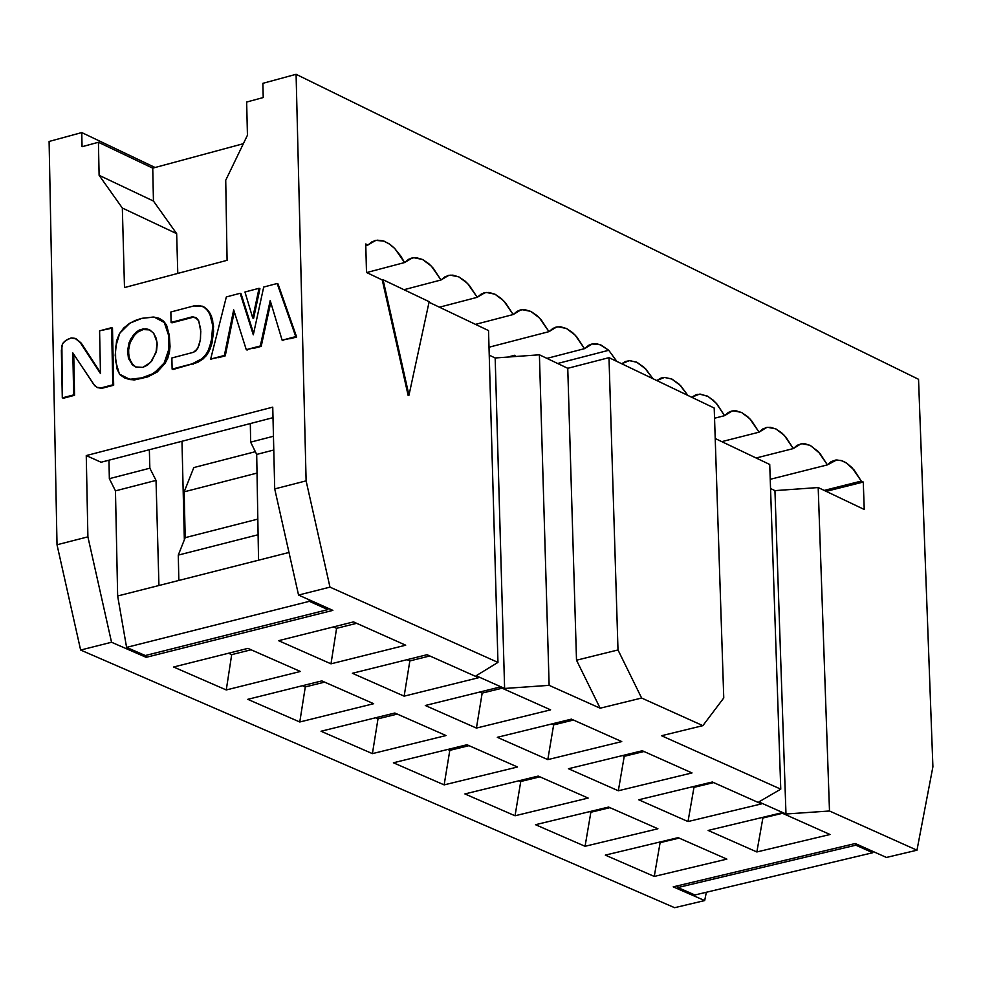 <?xml version="1.0" encoding="UTF-8"?>
<svg xmlns="http://www.w3.org/2000/svg" width="982" height="982" viewBox="0 0 982 982"><rect width="100%" height="100%" fill="white"/><g stroke="black" fill="none" stroke-linecap="round" stroke-linejoin="round"><path stroke-width="1.47" d="M273.008 417.669L101.085 462.24L273.008 417.669M86.256 455.574L101.085 462.24L86.256 455.574L87.901 536.847L57.017 544.764L80.634 650.047L674.622 907.699L704.683 900.568L673.198 886.856L855.248 843.526L886.439 857.446L916.967 850.203L829.495 810.997L785.981 814.004L758.853 801.913L780.764 789.16L769.728 464.474L715.215 438.512L769.728 464.474L780.764 789.16L661.537 735.727L780.764 789.16L758.853 801.913L785.981 814.004L774.945 490.619L770.539 488.533L774.945 490.619L785.981 814.004L829.495 810.997L818.19 487.551L774.945 490.619L818.19 487.551L864.246 509.474L818.19 487.551L829.495 810.997L916.967 850.203L886.439 857.446L855.248 843.526L673.198 886.856L704.683 900.568L674.622 907.699L80.634 650.047L111.543 642.253L80.634 650.047L57.017 544.764L87.901 536.847L111.543 642.253L87.901 536.847L86.256 455.574L272.75 407.149L86.256 455.574M178.847 580.448L178.282 555.1L185.193 537.67L184.174 491.835L193.81 467.567L184.174 491.835L257.026 473.078L184.174 491.835L185.193 537.67L257.836 519.097L185.193 537.67L178.282 555.1L258.106 534.748L178.282 555.1L178.847 580.448M255.345 451.683L193.81 467.567L255.345 451.683M405.701 645.199L353.483 621.901L278.581 640.681L330.983 663.832L336.593 628.333L333.438 626.921L336.593 628.333L330.983 663.832L405.701 645.199L330.983 663.832L278.581 640.681L353.483 621.901L405.701 645.199M356.638 623.312L336.593 628.333L356.638 623.312M478.602 677.715L427.035 654.712L352.391 673.284L404.142 696.152L409.838 660.923L407.051 659.683L409.838 660.923L404.142 696.152L478.602 677.715L404.142 696.152L352.391 673.284L427.035 654.712L478.602 677.715M429.809 655.951L409.838 660.923L429.809 655.951M621.741 741.582L571.426 719.131L497.309 737.31L547.809 759.614L553.639 724.912L551.589 723.992L553.639 724.912L547.809 759.614L621.741 741.582L547.809 759.614L497.309 737.31L571.426 719.131L621.741 741.582M573.476 720.039L553.639 724.912L573.476 720.039M300.382 671.467L247.906 648.378L173.605 667.011L226.265 689.953L231.691 654.638L228.511 653.239L231.691 654.638L226.265 689.953L300.382 671.467L226.265 689.953L173.605 667.011L247.906 648.378L300.382 671.467M251.085 649.777L231.691 654.638L251.085 649.777M373.663 703.701L321.826 680.894L247.771 699.331L299.78 721.991L305.292 686.934L302.493 685.706L305.292 686.934L299.78 721.991L373.663 703.701L299.78 721.991L247.771 699.331L321.826 680.894L373.663 703.701M324.625 682.122L305.292 686.934L324.625 682.122M517.526 767.003L466.953 744.749L393.401 762.781L444.146 784.888L449.805 750.358L447.755 749.45L449.805 750.358L444.146 784.888L517.526 767.003L444.146 784.888L393.401 762.781L466.953 744.749L517.526 767.003M469.003 745.657L449.805 750.358L469.003 745.657M585.063 846.288L590.857 812.261L589.507 811.66L590.857 812.261L585.063 846.288L657.928 828.771L608.57 807.057L535.521 824.708L585.063 846.288L535.521 824.708L608.57 807.057L657.928 828.771L585.063 846.288M609.92 807.658L590.857 812.261L609.92 807.658M688.001 821.553L693.979 787.355L692.629 786.754L693.979 787.355L688.001 821.553L761.431 803.902L712.331 781.991L638.717 799.778L688.001 821.553L638.717 799.778L712.331 781.991L761.431 803.902L688.001 821.553M713.668 782.593L693.979 787.355L713.668 782.593M654.258 876.435L660.113 842.654L659.106 842.212L660.113 842.654L654.258 876.435L726.876 859.115L678.108 837.646L605.305 855.113L654.258 876.435L605.305 855.113L678.108 837.646L726.876 859.115L654.258 876.435M679.114 838.1L660.113 842.654L679.114 838.1M756.852 851.959L762.879 818.006L761.872 817.564L762.879 818.006L756.852 851.959L830.023 834.504L781.5 812.851L708.145 830.441L756.852 851.959L708.145 830.441L781.5 812.851L830.023 834.504L756.852 851.959M782.507 813.305L762.879 818.006L782.507 813.305M550.62 709.851L499.678 687.118L550.62 709.851L476.417 728.079L482.174 693.108L479.768 692.04L482.174 693.108L476.417 728.079L550.62 709.851M425.292 705.493L476.417 728.079L425.292 705.493L499.678 687.118L425.292 705.493M502.084 688.198L482.174 693.108L502.084 688.198M642.302 750.751L568.443 768.734L642.302 750.751L692.015 772.932L618.329 790.768L568.443 768.734L618.329 790.768L624.233 756.312L622.539 755.563L624.233 756.312L618.329 790.768L692.015 772.932L642.302 750.751M446.037 735.543L394.838 713.018L446.037 735.543L372.411 753.636L377.996 718.836L375.566 717.781L377.996 718.836L372.411 753.636L446.037 735.543M321.028 731.246L372.411 753.636L321.028 731.246L394.838 713.018L321.028 731.246M397.256 714.086L377.996 718.836L397.256 714.086M538.185 776.087L464.891 793.935L538.185 776.087L588.157 798.071L515.034 815.772L464.891 793.935L515.034 815.772L520.755 781.5L519.061 780.751L520.755 781.5L515.034 815.772L588.157 798.071L538.185 776.087M504.613 688.456L549.134 685.35L539.4 354.797L495.173 357.976L504.613 688.456L495.173 357.976L489.232 355.165L495.173 357.976L539.4 354.797L549.134 685.35L600.137 708.206L576.508 660.211L567.756 368.299L539.4 354.797L567.756 368.299L576.508 660.211L617.997 649.949L608.987 357.657L567.756 368.299L608.987 357.657L617.997 649.949L641.614 698.03L600.137 708.206L549.134 685.35L504.613 688.456L476.135 675.751L504.613 688.456M497.96 662.408L476.135 675.751L497.96 662.408L329.977 587.126L298.553 595.055L332.873 610.374L146.171 657.326L111.543 642.253L146.171 657.326L146.122 655.325L146.171 657.326L332.873 610.374L298.553 595.055L329.977 587.126L306.114 480.861L274.715 488.913L298.553 595.055L274.715 488.913L272.75 407.149L274.715 488.913L306.114 480.861L296.085 74.301L262.881 83.323L263.225 97.549L246.654 102.042L247.439 135.234L225.725 180.246L227.088 260.316L124.493 287.566L122.333 208.024L99.108 175.312L98.421 142.267L82.058 146.711L81.764 132.57L49.1 141.457L57.017 544.764L49.1 141.457L81.764 132.57L82.058 146.711L98.421 142.267L152.738 168.143L153.45 201.052L176.662 233.655L177.779 273.413L176.662 233.655L122.333 208.024L124.493 287.566L227.088 260.316L225.725 180.246L247.439 135.234L246.654 102.042L263.225 97.549L262.881 83.323L296.085 74.301L306.114 480.861L329.977 587.126L497.96 662.408L488.533 330.578L497.96 662.408M661.537 735.727L702.879 725.649L641.614 698.03L702.879 725.649L723.759 697.957L714.209 408.033L608.987 357.657L714.209 408.033L723.759 697.957L702.879 725.649L661.537 735.727M918.538 379.298L932.9 766.807L916.967 850.203L932.9 766.807L918.538 379.298L296.085 74.301L918.538 379.298M706.34 892.257L704.683 900.568L706.34 892.257M408.144 395.439L408.966 395.218L383.09 279.76L382.268 279.98L408.144 395.439L382.268 279.98L383.09 279.76L408.966 395.218L408.144 395.439M429.159 301.695L408.966 395.218L429.159 301.695L383.09 279.76L429.159 301.695M539.891 776.836L520.755 781.5L539.891 776.836M643.996 751.512L624.233 756.312L643.996 751.512M617.997 649.949L576.508 660.211L600.137 708.206L641.614 698.03L617.997 649.949M159.661 318.573L163.589 321.126L166.498 325.042L169.321 335.292L170.033 346.462L169.432 352.293L167.824 358.037L165.05 363.389L157.132 372.08L147.681 376.916L134.718 379.887L129.55 379.543L124.653 377.923M259.935 288.708L253.601 318.34L259.935 288.708L259.052 288.291L259.935 288.708M211.547 359.473L210.664 359.068L225.259 355.852L210.664 359.068L226.339 296.932L240.148 293.287L253.295 334.825L263.704 287.051L277.145 283.503L295.766 336.593L282.129 340.202L270.197 300.566L260.316 345.959L246.273 349.666L233.679 309.858L224.375 355.447L225.259 355.852L234.268 311.724L225.259 355.852L218.397 357.669M241.032 293.692L253.601 333.414L241.032 293.692L240.148 293.287L241.032 293.692M283 340.619L282.129 340.202L296.65 337.01L295.766 336.593L296.65 337.01L278.016 283.921L277.145 283.503L278.016 283.921L296.65 337.01L289.825 338.815M247.157 350.083L246.273 349.666L261.2 346.376L260.316 345.959L261.2 346.376L270.762 302.444L261.2 346.376L254.178 348.229M194.89 306.286L199.947 305.868L204.477 307.219L208.147 310.533L210.835 314.927L212.603 320.009L213.622 331.4L211.916 343.381L210.001 349.261L207.018 354.698L202.893 359.105L198.119 362.149L173.004 369.502L197.505 362.444L205.606 356.466L208.675 352.035L212.272 341.822L213.573 326.208L211.572 316.67L209.559 312.534L206.809 309.048L202.857 306.396M195.884 317.738L193.331 317.198L171.973 322.832L171.089 322.415L170.856 311.994L194.006 305.881L202.439 306.2L205.925 308.63L208.675 312.129L210.688 316.253L212.689 325.791L211.388 341.417L207.791 351.63L204.722 356.061L200.868 359.584L192.214 363.819L193.098 364.236L192.214 363.819L172.12 369.085L173.004 369.502L172.12 369.085L171.875 357.976L193.454 352.305L197.64 348.659L200.316 340.067L200.782 331.4L198.695 320.795L195.32 317.456L192.447 316.781L196.204 317.873M97.157 387.411L101.649 388.381L113.679 385.239L112.795 384.834L113.679 385.239L112.488 328.074L111.604 327.669L112.795 384.834L100.765 387.976L96.813 387.276L93.56 384.134L72.828 352.919L73.675 394.899L62.296 397.882L61.891 345.529L63.425 342.509L67.132 339.6L71.256 337.931L75.172 338.348L80.352 342.718L100.471 373.553L99.587 330.836L112.488 328.074L113.679 385.239L101.649 388.381L97.464 387.571M73.736 354.281L74.558 395.304L63.192 398.287L74.558 395.304L73.736 354.281M75.786 338.655L81.236 343.123L100.446 372.559L81.236 343.123L75.528 338.52M149.755 329.903L142.734 329.547L138.094 331.769L133.662 336.114L130.324 342.067L128.617 348.561L128.789 356.392L131.613 363.266L135.847 367.023L133.098 365.009L129.354 358.639L128.409 351.004L130.115 342.608L134.583 334.972L137.517 332.198L143.568 329.351L149.755 329.903M100.765 387.976L112.795 384.834L111.604 327.669L99.587 330.836L100.471 373.553L81.236 343.123L76.375 338.986L71.17 337.955L65.573 340.533L62.59 343.798L61.363 350.402L62.296 397.882L74.558 395.304L73.675 394.899L72.828 352.919L94.689 385.656L97.108 387.399L100.765 387.669M171.973 322.832L193.331 317.198L192.447 316.781L171.089 322.415L171.973 322.832M244.96 292.01L259.052 288.291L252.718 317.923L253.601 318.34L252.718 317.923L244.96 292.01L252.718 317.923L259.052 288.291L244.96 292.01M124.518 377.861L119.767 374.523L117.03 368.95L115.225 355.263L116.551 340.975L119.301 334.015L123.658 328.074L129.145 323.643L135.062 320.537L141.113 318.512L153.253 317.026L158.937 318.229L162.828 320.832L165.688 324.772L168.462 335.022L169.15 346.18L168.523 351.998L164.129 363.058L160.459 367.784L151.609 374.608L141.862 377.861L142.746 378.279L135.455 379.31L130.471 379.408L124.518 377.861L133.834 379.924L147.668 376.916L157.095 372.104L165.013 363.463L167.799 358.123L169.407 352.403L170.033 346.585L169.346 335.439L166.572 325.177L163.712 321.249L159.501 318.499M192.214 363.819L202.01 358.7L206.134 354.281L209.117 348.843L212.161 336.961L212.64 325.152L209.952 314.51L207.263 310.116L203.593 306.801L199.064 305.451L194.006 305.881L170.856 311.994L171.089 322.415L192.447 316.781L197.112 318.659L198.708 320.807L200.672 329.375L200.5 338.753L199.162 345.05L196.019 350.807L193.454 352.305L171.875 357.976L172.12 369.085L192.214 363.819M224.375 355.447L233.679 309.858L246.273 349.666L260.316 345.971L270.197 300.566L282.129 340.202L295.778 336.605L277.145 283.503L263.704 287.051L253.295 334.825L240.148 293.287L226.339 296.932L210.664 359.068L224.375 355.459M141.862 377.861L153.99 373.27L164.178 362.972L168.953 348.929L168.425 334.837L164.289 322.489L154.186 317.088L141.997 318.291L129.919 323.152L119.743 333.217L115.471 347.395L115.692 361.511L119.448 374.13L129.747 379.31L141.862 377.861M142.832 367.378L136.535 367.268L132.189 364.58L128.409 358.049L127.537 350.243L130.385 339.551L135.663 332.579L138.769 330.382L143.384 328.823L149.681 329.854L153.695 333.279L156.273 338.434L157.194 344.252L156.592 350.488L151.915 360.811L147.484 365.144L142.832 367.378L150.528 362.456L156.04 352.624L157.059 342.239L153.646 333.205L149.08 329.584L145.925 328.761L139.714 329.915L133.601 334.678L129.108 342.534L127.5 351.065L128.667 358.823L132.742 365.095L135.639 366.937L142.832 367.378M429.036 302.247L488.533 330.578L429.036 302.247M366.495 272.468L382.268 279.98L366.495 272.468L365.746 243.966L367.919 245.009L372.104 241.695L377.198 240.16L382.955 240.774L388.982 243.671L394.85 248.618L404.584 262.55L408.733 259.236L413.803 257.701L422.505 259.469L431.331 266.097L441.016 279.98L445.141 276.679L450.161 275.132L458.815 276.875L467.592 283.479L477.215 297.313L481.315 293.999L486.311 292.452L494.903 294.183L503.631 300.75L513.205 314.535L517.269 311.22L522.228 309.674L530.771 311.38L539.437 317.923L548.975 331.646L553.013 328.344L557.936 326.785L566.418 328.479L575.035 334.985L584.511 348.659L588.783 345.222L592.097 344.007L597.559 344.007L601.34 345.234L608.73 350.279L616.88 361.437L608.73 350.279L600.027 344.707L592.244 343.97L584.511 348.659L576.839 336.986L572.715 332.751L566.675 328.602L560.722 326.797L556.708 326.969L548.975 331.646L541.242 319.911L537.093 315.664L531.004 311.503L525.002 309.686L520.963 309.858L513.205 314.535L505.423 302.738L501.25 298.479L495.112 294.281L489.073 292.464L484.998 292.648L477.215 297.313L469.384 285.467L465.173 281.171L458.999 276.973L452.911 275.144L448.799 275.328L441.016 279.98L433.123 268.074L428.888 263.765L422.665 259.543L416.515 257.714L412.379 257.91L404.584 262.55L400.779 256.069L394.506 248.274L390.235 244.543L384.072 241.142L375.738 240.369L367.919 245.009L365.746 243.966L366.495 272.468M250.643 442.146L273.45 436.253L250.643 442.146L250.324 423.549L250.643 442.146L256.695 454.421L250.643 442.146M309.06 599.744L309.33 601.328L327.902 609.613L327.865 608.14L327.902 609.613L145.311 655.534L126.592 647.384L117.656 595.988L115.459 490.865L109.346 478.676L108.965 460.202L109.346 478.676L149.853 468.205L149.35 449.731L149.853 468.205L156.028 480.394L158.937 585.505L117.656 595.988L126.592 647.384L309.33 601.328L309.06 599.744M181.977 441.274L184.346 539.793L181.977 441.274M243.364 143.691L152.738 168.143L243.364 143.691M258.548 560.194L256.695 454.421L273.782 450.014L256.695 454.421L258.548 560.194L288.99 552.461L158.937 585.505L258.548 560.194M145.311 655.534L327.902 609.613L309.33 601.328L126.592 647.384L145.311 655.534M99.108 175.312L153.45 201.052L152.738 168.143L98.421 142.267L99.108 175.312L122.333 208.024L176.662 233.655L153.45 201.052L99.108 175.312M156.028 480.394L115.459 490.865L117.656 595.988L158.937 585.505L156.028 480.394L149.853 468.205L109.346 478.676L115.459 490.865L156.028 480.394M621.704 363.745L625.473 361.486L629.843 360.627L637.109 362.383L644.462 367.673L652.944 378.696L645.739 368.962L636.557 362.125L629.364 360.639L621.704 363.745M656.811 380.55L660.53 378.291L664.863 377.432L672.069 379.138L679.384 384.392L687.854 395.415L680.71 385.73L671.627 378.929L664.446 377.444L656.811 380.55M691.696 397.256L695.735 394.874L700.448 394.138L708.28 396.568L716.038 403.013L724.556 415.668L728.46 412.379L733.223 410.807L741.447 412.403L749.818 418.762L759.049 432.178L762.916 428.888L767.642 427.305L775.817 428.888L784.139 435.21L793.321 448.578L797.163 445.288L801.864 443.704L809.99 445.276L818.264 451.56L827.396 464.879L831.214 461.601L835.878 460.006L841.181 460.497L846.742 463.16L852.18 467.825L861.263 481.094L863.264 482.039L864.246 509.474L863.264 482.039L861.263 481.094L854.131 470.022L846.079 462.731L842.114 460.803L836.664 459.944L827.396 464.879L820.068 453.598L810.396 445.472L804.749 443.704L800.956 443.852L793.321 448.578L785.956 437.236L781.991 433.123L776.197 429.085L770.526 427.305L766.697 427.452L759.049 432.178L751.623 420.775L747.646 416.65L741.803 412.587L736.083 410.807L732.228 410.955L724.556 415.668L717.093 404.228L713.079 400.079L707.2 395.992L699.479 394.138L691.696 397.256M155.082 167.505L81.764 132.57L155.082 167.505M694.925 894.97L677.875 887.544L677.813 885.764L677.875 887.544L855.85 845.183L855.801 843.771L855.85 845.183L872.753 852.732L872.912 851.406L872.753 852.732L694.925 894.97L872.753 852.732L855.85 845.183L677.875 887.544L694.925 894.97M365.795 245.574L367.919 245.009L365.795 245.574M366.667 272.554L404.584 262.55L366.667 272.554M403.995 289.715L441.016 279.98L403.995 289.715M439.433 307.206L477.215 297.313L439.433 307.194M475.484 324.367L513.205 314.535L475.484 324.367M488.999 347.223L548.975 331.646L488.999 347.223M507.719 357.08L514.728 355.263L515.673 356.503L514.728 355.263L507.719 357.08M546.925 358.381L584.511 348.659L546.925 358.381M557.653 363.487L608.73 350.279L557.653 363.487M714.552 418.222L724.556 415.668L714.552 418.222M721.782 441.642L759.049 432.178L721.782 441.642M756.128 457.993L793.321 448.578L756.128 457.993M770.232 479.302L827.396 464.879L770.232 479.302M824.193 490.411L861.263 481.094L824.193 490.411M826.193 491.356L863.264 482.039L826.193 491.356M513.807 355.496L513.832 356.638L513.807 355.496M97.709 387.681L96.813 387.276M374.302 240.75L375.738 240.369M410.967 258.278L412.379 257.91M447.399 275.697L448.799 275.328M483.61 293.017L484.998 292.648M519.588 310.226L520.963 309.858M555.358 327.325L556.708 326.969M590.906 344.314L592.244 343.97M661.352 378.009L662.654 377.665M696.25 394.69L697.551 394.359M730.939 411.286L732.228 410.955M765.42 427.771L766.697 427.452"/></g></svg>
